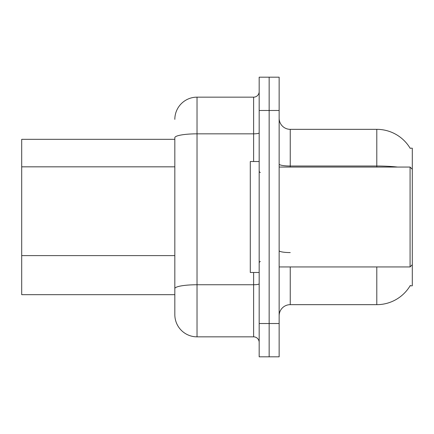 <?xml version="1.0" encoding="UTF-8"?>
<svg xmlns="http://www.w3.org/2000/svg" width="434" height="434" viewBox="0 0 434 434"><rect width="100%" height="100%" fill="white"/><g stroke="black" fill="none" stroke-linecap="round" stroke-linejoin="round"><path stroke-width="0.65" d="M410.293 285.469A38.838 38.838 0 0 1 376.793 304.663A38.838 38.838 0 0 0 410.097 285.8L412.3 285.8L412.3 148.2L410.097 148.2M174.831 139.325L21.7 139.325L21.7 294.675L174.831 294.675M279.143 315.762A11.094 11.094 0 0 1 290.238 304.663L376.793 304.663L376.793 266.937M269.156 323.525L269.156 356.819L279.143 356.819L279.143 323.525L269.156 323.525L269.156 356.819L259.169 356.819L259.169 323.525L269.156 323.525L269.156 110.475L269.156 323.525M259.169 323.525L259.169 77.181L269.156 77.181L269.156 110.475L269.156 77.181L279.143 77.181L279.143 323.525M397.598 167.063A38.838 6.743 180 0 0 376.793 166.016L376.793 129.337A38.838 38.838 0 0 1 410.184 148.341A38.838 38.838 0 0 0 376.793 129.337L290.238 129.337A11.094 11.094 0 0 1 279.143 118.238A11.094 11.094 0 0 0 290.238 129.337L290.238 167.063M174.831 119.35A22.194 22.194 0 0 1 197.025 97.156L197.025 336.844A22.194 22.194 0 0 1 174.831 314.65L174.831 137.692A22.194 3.852 180 0 1 197.025 133.835L253.619 133.835L253.619 97.156A5.55 5.55 0 0 0 259.169 91.607M197.025 336.844L253.619 336.844L253.619 272.481M197.025 97.156L253.619 97.156M259.169 342.393A5.55 5.55 0 0 0 253.619 336.844M259.169 161.519L250.288 161.519L250.288 272.481L259.169 272.481M412.3 169.287L410.081 167.063L410.081 266.937L279.143 266.937M174.831 166.835L21.7 166.835M174.831 255.604L21.7 255.604M290.238 266.937L290.238 304.663M376.793 167.063L376.793 166.016L290.238 166.016A11.094 1.926 0 0 1 279.143 164.09M279.143 110.475L259.169 110.475M290.238 252.572A11.094 1.926 -0 0 1 279.143 250.64M259.169 283.787A5.55 0.966 0 0 1 253.619 284.747L197.025 284.747A22.194 3.852 180 0 0 174.831 288.605M253.619 161.519L253.619 133.835A5.55 0.966 0 0 0 259.169 132.875M260.275 172.613L259.169 171.506M412.3 264.713L410.081 266.937M279.143 167.063L410.081 167.063M260.275 261.387L259.169 262.494"/></g></svg>
